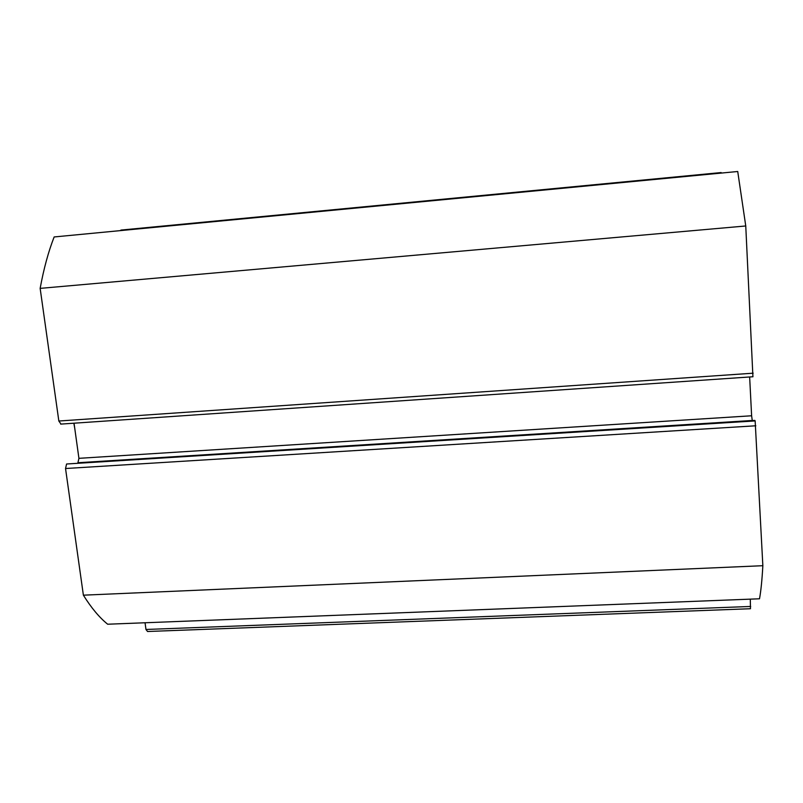 <?xml version="1.0" encoding="UTF-8"?>
<svg xmlns="http://www.w3.org/2000/svg" width="803" height="803" viewBox="0 0 803 803"><rect width="100%" height="100%" fill="white"/><g stroke="black" fill="none" stroke-linecap="round" stroke-linejoin="round"><path stroke-width="1.2" d="M120.731 230.21L721.224 172.685M60.958 424.044L58.84 421.023L40.15 288.377C43.753 268.724 48.421 251.58 54.152 236.955L737.726 171.501L745.756 225.974L752.923 376.697M751.618 415.773L752.26 420.481L77.921 462.729L78.925 458.332L751.618 415.773L749.651 376.978M755.151 420.933L754.83 420.401L66.579 464.004L755.151 420.933L762.85 565.703C762.047 580.047 760.933 591.068 759.508 598.787L107.672 624.222C99.381 617.547 91.281 607.861 83.382 595.174L65.535 468.52L66.579 464.004M750.303 599.138L750.474 608.724L147.551 631.499L145.965 629.472L750.685 606.456M145.062 622.767L145.965 629.472M74.037 423.201L78.925 458.332M40.15 288.377L745.756 225.974M762.85 565.703L83.382 595.174M737.726 171.501L54.152 236.955M121.032 230.07L721.144 172.565M58.84 421.023L753.164 373.194M755.814 425.781L65.535 468.52M60.677 424.114L752.993 376.748M74.699 427.989L73.836 423.211"/></g></svg>
